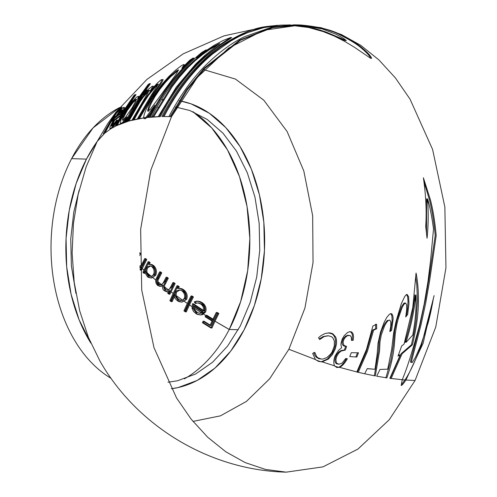 <?xml version="1.0" encoding="UTF-8"?>
<svg xmlns="http://www.w3.org/2000/svg" width="497" height="497" viewBox="0 0 497 497"><rect width="100%" height="100%" fill="white"/><g stroke="black" fill="none" stroke-linecap="round" stroke-linejoin="round"><path stroke-width="0.75" d="M111.651 127.654L109.899 128.692L111.651 127.654L109.899 128.692L109.887 127.307L113.484 119.74L119.591 111.036L122.219 108.222L123.672 107.408L122.691 110.421L119.752 115.782L113.54 120.373L111.663 124.151L111.477 126.157L113.72 124.101L116.665 119.97L116.714 120.746L111.651 127.654M122.287 122.79L121.032 123.66L120.349 123.523L122.287 122.79L120.349 123.523L120.995 119.584L123.492 114.186L127.48 107.7L132.252 101.5L136.545 97.132L138.52 96.312L137.619 99.077L148.007 84.689L149.522 83.577L137.01 101.059L125.014 121.858L124.138 122.144L126.928 116.901L122.287 122.79M145.876 117.503L144.124 118.733L143.534 117.795L145.876 117.503L143.534 117.795L144.31 114.124L146.553 108.421L152.268 97.747L161.345 84.937L168.464 76.905L175.267 70.425L180.691 66.163L183.604 64.511L184.058 64.877L181.865 68.226L189.724 60.243L193.084 58.019C185.567 64.809 178.056 73.134 170.552 82.98C162.91 93.063 155.778 104.457 149.162 117.168L148.118 117.267L154.791 105.171L145.876 117.503M401.321 384.777L404.937 379.981L402.235 379.77L404.937 379.981C409.404 373.564 414.927 361.878 421.506 344.93L434.111 295.578M426.525 233.062L426.612 198.757L427.898 203.652M411.566 362.064L410.628 362.294L410.739 360.368L419.984 325.05L425.575 298.56L429.035 278.165L435.204 235.615C433.987 221.979 432.073 210.069 429.464 199.9L423.978 181.852M337.382 367.531L338.488 367.289L334.854 366.208L338.488 367.289C341.023 366.395 343.651 363.531 346.378 358.704L345.67 358.604M351.491 340.283L352.261 340.215L352.404 334.835L351.416 332.555L349.733 331.636M338.581 364.177L336.55 363.785L335.382 362.648L334.879 360.611L335.45 357.076L337.165 353.827L339.252 351.621L341.24 350.497L344.359 350.018L345.614 346.452L343.47 345.788L342.408 344.564L342.048 342.998L342.352 340.867L343.433 338.5L345.663 336.121L347.838 335.258L349.093 335.432M321.05 361.847L316.154 360.12L321.168 361.841L327.436 359.008L332.213 353.311L334.288 348.9L335.289 345.427L335.624 340.631L334.643 336.879L333.245 334.841L331.89 333.804L328.088 332.86M321.404 359.064L318.77 358.704L316.26 357.237L314.756 355.15L313.862 352.429M319.31 338.96L323.106 336.55L327.821 335.779M229.254 329.449A144.795 99.363 -88.2 0 1 184.399 378.844A144.795 99.363 91.8 0 0 229.254 329.449L238.268 329.735L229.254 329.449A144.795 99.363 91.8 0 0 192.855 111.67L211.703 127.915L227.508 149.914L239.492 176.59L247.059 206.603L249.836 238.479L247.68 270.629L240.703 301.462L229.254 329.449L215.033 321.192A244.089 101.612 -152.6 0 0 229.254 329.449M111.098 378.354A144.795 99.363 -88.2 0 1 71.611 158.649A144.795 99.363 91.8 0 0 111.098 378.354M139.949 266.572A244.089 101.612 -152.6 0 0 140.775 267.305L139.949 266.572M141.235 267.715A244.089 101.612 -152.6 0 0 141.564 268.007L141.235 267.715M142.272 268.628A244.089 101.612 -152.6 0 0 143.962 270.107L142.272 268.628M144.677 270.722A244.089 101.612 -152.6 0 0 145.416 271.362L144.677 270.722M147.305 272.977A244.089 101.612 -152.6 0 0 151.268 276.313L147.305 272.977M151.411 276.431A244.089 101.612 -152.6 0 0 152.703 277.5L151.411 276.431M153.076 277.804A244.089 101.612 -152.6 0 0 155.822 280.047L153.076 277.804M156.685 280.737A244.089 101.612 -152.6 0 0 156.996 280.991L156.685 280.737M157.965 281.768A244.089 101.612 -152.6 0 0 161.606 284.644L157.965 281.768M161.954 284.911A244.089 101.612 -152.6 0 0 162.898 285.651L161.954 284.911M163.196 285.881A244.089 101.612 -152.6 0 0 163.588 286.185L163.196 285.881M164.532 286.912A244.089 101.612 -152.6 0 0 168.489 289.925L164.532 286.912M168.874 290.217A244.089 101.612 -152.6 0 0 170.291 291.273L168.874 290.217M171.03 291.826A244.089 101.612 -152.6 0 0 173.198 293.429L171.03 291.826M173.944 293.975A244.089 101.612 -152.6 0 0 175.174 294.876L173.944 293.975M176.329 295.709A244.089 101.612 -152.6 0 0 182.523 300.12L176.329 295.709M182.89 300.374A244.089 101.612 -152.6 0 0 184.101 301.219L182.89 300.374M184.586 301.555A244.089 101.612 -152.6 0 0 187.338 303.45L184.586 301.555M188.09 303.965A244.089 101.612 -152.6 0 0 188.73 304.4L188.09 303.965M189.494 304.916A244.089 101.612 -152.6 0 0 191.836 306.494L189.494 304.916M192.83 307.158A244.089 101.612 -152.6 0 0 193.221 307.419L192.83 307.158M194.321 308.146A244.089 101.612 -152.6 0 0 201.409 312.756L194.321 308.146M201.881 313.06A244.089 101.612 -152.6 0 0 203.105 313.837L201.881 313.06M203.658 314.185A244.089 101.612 -152.6 0 0 205.721 315.483L203.658 314.185M206.497 315.968A244.089 101.612 -152.6 0 0 214.25 320.72L206.497 315.968M86.435 159.121L71.611 158.649L86.435 159.121A144.795 99.363 -88.2 0 1 97.176 141.477L86.435 159.121L76.134 183.567L69.251 210.349L66.058 238.448L66.679 266.783L71.09 294.261L79.116 319.826L90.802 343.048A144.795 99.363 -88.2 0 1 86.435 159.121M244.077 329.915A144.795 99.363 -88.2 0 1 171.316 388.747L178.15 387.554L197.135 380.46L214.89 368.147L230.745 351.081L244.077 329.915L254.383 305.475L261.26 278.687L264.454 250.587L263.832 222.252L259.422 194.781L251.395 169.21L240.057 146.54L225.843 127.636L209.305 113.223L191.072 103.854L180.417 100.959A144.795 99.363 -88.2 0 1 244.077 329.915M349.77 356.548L351.292 352.708L358.486 352.795L356.827 357.039L349.77 356.548M162.923 116.509L171.527 116.633L171.105 116.621L187.444 89.715L205.012 68.275L240.548 40.17L272.76 27.583L300.368 24.987L263.64 30.261L228.614 48.085L197.309 77.439L171.527 116.633L150.827 170.104L140.645 229.365L141.726 290.043L153.995 347.664L176.541 397.967L191.177 419.182L207.709 437.242L225.824 451.798L245.189 462.595L265.448 469.416L286.222 472.15L322.957 466.876L357.977 449.052L389.281 419.692L415.063 380.497L435.763 327.026L445.952 267.771L444.865 207.087L432.601 149.473L410.05 99.17L395.413 77.948L378.882 59.895L360.766 45.333L341.402 34.541L321.143 27.714L300.368 24.987M405.925 380.012L415.063 380.497L405.925 380.012C403.632 383.522 402.048 385.355 401.178 385.504L402.241 379.714C406.521 369.88 412.255 351.888 419.443 325.746L424.221 303.94L427.979 281.513L430.607 260.204L433.502 229.018C432.055 217.643 430.085 207.56 427.6 198.788C428.538 213.319 428.352 226.47 427.041 238.256L425.705 226.427C426.73 211.927 425.96 195.706 423.394 177.764L430.458 199.931C433.061 210.101 434.974 222.01 436.192 235.646L429.638 280.675L425.649 303.4L420.978 325.05L411.727 360.387C411.373 362.251 411.566 362.922 412.299 362.394L415.411 357.405L420.978 344.806L427.892 323.671C429.905 316.477 431.756 307.947 433.452 298.082L423.171 343.154L405.925 380.012M391.158 378.484L402.241 379.714L389.853 378.31L400.296 354.877L398.041 356.101L401.657 345.98L404.073 344.086L412.758 307.693L416.064 273.039C417.728 281.321 418.511 290.664 418.418 301.07C418.381 314.017 416.368 328.604 412.392 344.837L402.085 353.777L391.158 378.484M386.859 377.888L376.676 376.204L380.019 369.445L387.728 369.159L391.667 349.422L393.636 332.853L396.053 321.41L401.352 303.63L404.676 296.622L405.919 295.007L407.031 294.392L408.609 296.684L408.963 303.667L407.658 314.471L405.732 316.974L406.676 309.755L406.608 304.723L405.577 302.971L403.906 304.332L402.129 307.531L398.346 318.397L396.78 324.665L395.258 333.717L394.326 345.198C393.338 355.423 390.853 366.32 386.859 377.888M375.303 375.949L364.68 373.787L367.252 368.619L374.993 369.283L377.167 354.057L377.993 343.39L380.553 331.99L384.094 322.454L386.709 317.484L389.194 314.502L390.425 313.713L391.499 313.694L392.332 314.558L392.897 316.291L393.146 318.826L391.617 330.375L389.803 331.605L390.766 326.082L390.791 321.944L389.859 320.08L388.244 320.522L386.504 322.466L384.603 325.833L381.286 334.916L379.988 342.004L379.528 351.174L375.303 375.949M358.281 372.315L364.68 373.787L356.815 371.961L366.482 349.459L372.893 326.013L376.583 324.218L376.689 328.766L373.626 330.126L367.314 351.665L358.281 372.315M339.476 367.32L356.815 371.961L339.476 367.32L336.631 367.426L334.58 365.86C333.394 363.239 333.593 359.865 335.177 355.74L338.556 350.329L341.656 347.745L340.948 344.899L341.072 343.005L342.222 339.091L344.123 335.773L347.509 332.543L349.714 331.679L351.621 331.94L352.988 333.537L353.56 336.426L353.249 340.246L351.485 340.408L351.311 337.196L350.087 335.463L347.415 335.699L345.303 337.382L343.806 339.656L343.054 342.352L343.868 345.291L346.608 346.484L345.347 350.05L341.085 351.068L338.718 353.143L336.749 356.324L335.873 359.716L336.363 362.667L336.879 363.35L339.116 364.233L342.135 363.04L345.726 358.505L347.372 358.735C344.638 363.469 342.011 366.332 339.476 367.32M322.155 361.872L334.58 365.86L322.155 361.872L318.409 361.362L315.44 359.548L312.65 353.435L314.849 352.46L316.57 356.523L318.005 357.865L321.335 359.058L323.038 359.039L326.827 357.585L330.617 354.1L332.213 351.646L334.264 346.136L334.388 341.147L332.766 337.755L331.53 336.699L328.467 335.779L324.125 336.568L319.683 339.538L318.515 337.774L321.068 335.562L325.125 333.481L329.076 332.891L331.052 333.133L332.853 333.816L335.624 336.885L336.407 339.265L336.562 343.762L335.276 348.931L332.375 354.659L328.424 359.039L322.155 361.872M204.093 69.735L235.448 79.073L263.795 100.183L287.136 131.568L303.822 171.011L312.663 215.71L313.035 262.515L304.916 308.109L288.881 349.261L315.44 359.548L288.881 349.261L269.654 378.813L246.431 401.408L220.413 415.859L192.973 421.406M111.75 120.231L104.258 133.594L97.151 141.527L107.52 123.958L115.385 112.974M174.907 72.009L176.41 71.643M180.548 70.767L181.753 70.549M184.549 70.12L185.704 69.965M191.674 69.443L192.737 69.394M195.538 69.331L196.557 69.338M202.739 69.611L203.683 69.692M113.937 117.168L116.447 113.266L120.448 109.284L121.92 107.116L116.913 112.204L113.241 117.826M115.304 116.845L113.732 118.336M110.725 128.412L110.893 128.723L104.892 133.053L111.086 121.846L113.701 119.379M114.621 119.522L111.272 126.064M121.635 109.837L116.068 117.217M112.254 126.089L114.527 120.404L120.74 115.813L124.523 108.526L124.66 107.439L123.436 108.054M121.299 123.473L117.149 125.35L126.437 108.911L136.054 94.604L134.836 95.579L125.443 109.626L116.36 125.729L112.645 127.686L117.702 120.777L117.659 120.001L113.353 125.611M134.488 100.121L127.226 109.595L122.386 118.472M139.508 96.35L138.067 96.747M141.9 97.598L128.027 121.262L126.002 121.889L138.004 101.09L150.51 83.608L148.994 84.72L138.613 99.108L139.346 97.35M147.137 90.529L145.298 92.616M147.771 90.945L144.453 94.865L145.863 92.821M153.293 87.429L153.604 86.285L152.411 86.608M156.369 85.062L151.02 91.286L152.256 89.286M286.222 472.15C210.504 470.386 137.563 426.88 100.021 361.189L88.373 337.295L79.688 310.793L74.221 282.439L72.121 253.029L73.45 223.408L78.166 194.408L86.143 166.855L97.151 141.527L104.892 133.053L110.893 128.723L116.36 125.729L128.928 121.001L143.633 117.951L139.415 118.615L153.766 94.237L161.947 82.241L163.221 79.601L161.805 80.054M169.483 76.911L158.947 89.348L151.97 99.959M185.058 64.859L183.89 64.827M152.654 116.888L151.585 116.963C159.133 102.494 167.315 89.752 176.143 78.731C184.754 68.058 193.29 59.311 201.739 52.496L206.044 49.88L196.495 57.925L203.59 52.334L213.996 45.407L223.184 40.45L230.726 37.486L219.662 44.805L204.59 56.664C196.7 63.597 188.897 72.046 181.169 82.017C173.304 92.225 166.035 103.743 159.357 116.571L158.251 116.602L176.249 87.161L195.737 63.989L205.037 55.254L219.668 43.456L211.834 47.476L201.478 54.608L193.967 60.827L186.611 67.921L178.752 76.799L171.272 86.497L152.654 116.888L150.15 117.199C156.766 104.488 163.898 93.094 171.54 83.011C179.044 73.165 186.555 64.84 194.072 58.05L190.718 60.274L183.008 68.052M207.032 49.911L200.39 54.477M208.137 49.83L199.328 56.298M144.521 117.826L145.112 118.764L146.863 117.534L160.345 116.602C167.023 103.774 174.298 92.256 182.163 82.048C189.885 72.077 197.688 63.628 205.578 56.695C211.486 51.558 216.499 47.613 220.625 44.854L230.391 38.524L231.714 37.517L230.471 37.747M266.889 26.639L263.739 27.229M277.27 25.446L272.325 25.9M264.497 27.31L279.451 25.304L264.497 27.31M299.672 24.968L300.753 25.005C318.509 26.614 331.909 29.907 340.973 34.896C350.944 39.89 358.101 44.326 362.45 48.215C366.96 52.011 369.88 55.037 371.197 57.298C371.88 58.46 371.576 58.714 370.277 58.062L354.243 47.153L344.875 41.468L334.307 36.082L323.038 31.541L308.606 27.503L289.9 25.173M289.266 25.154L288.223 25.123M280.432 25.248L279.451 25.304M169.937 116.59L164.029 116.54C171.167 102.842 178.995 90.647 187.499 79.955C195.83 69.555 204.236 60.864 212.716 53.881L230.683 41.065L239.293 36.362L247.922 32.522L263.708 27.646L280.463 25.241L290.304 24.893M297.069 24.912L295.218 24.881M290.931 25.111L297.423 25.54L314.092 28.416L320.174 30.1L326.082 32.063L346.347 40.605L343.613 38.443L336.065 34.243L322.18 28.882L297.734 24.937M289.223 25.061L290.291 25.086M159.27 116.571L153.641 116.919L172.26 86.528L179.74 76.83L187.599 67.952L194.88 60.92L202.397 54.689L209.579 49.563L219.183 43.984M155.667 105.364L149.106 117.298L146.863 117.534L150.429 113.005M158.649 85.652L152.287 95.169L138.439 118.789L134.06 119.69L142.471 104.656L148.51 95.362L155.083 87.292L158.375 84.285M148.118 94.455L133.121 119.907L128.928 121.001L139.874 101.941L143.397 96.952L149.541 90.361M126.723 118.615L127.922 116.932L125.126 122.175L123.275 122.821L124.418 121.61M105.824 130.618A144.795 99.363 -88.2 0 1 106.675 129.674L105.83 130.612M112.16 124.051A144.795 99.363 -88.2 0 1 113.074 123.194L112.167 124.051M121.653 116.012A144.795 99.363 -88.2 0 1 122.647 115.285L121.653 116.012M124.691 113.838A144.795 99.363 -88.2 0 1 125.71 113.154L124.691 113.838M132.32 109.147A144.795 99.363 -88.2 0 1 133.382 108.576L132.32 109.147M135.749 107.371A144.795 99.363 -88.2 0 1 136.787 106.874L135.749 107.371M141.57 104.811A144.795 99.363 -88.2 0 1 142.62 104.407L141.57 104.811M147.447 102.78A144.795 99.363 -88.2 0 1 148.504 102.469L147.447 102.773M150.97 101.81A144.795 99.363 -88.2 0 1 152.119 101.537L150.97 101.81M158.686 100.357A144.795 99.363 -88.2 0 1 159.779 100.22L158.686 100.351M162.246 99.978A144.795 99.363 -88.2 0 1 163.296 99.903L162.246 99.978M168.905 99.773A144.795 99.363 -88.2 0 1 169.831 99.798A144.795 99.363 -88.2 0 1 169.893 99.798L169.831 99.798M172.465 99.928A144.795 99.363 -88.2 0 1 173.428 100.003L172.465 99.928M179.125 100.729A144.795 99.363 -88.2 0 1 180.032 100.891L179.125 100.723M153.343 99.294A144.795 99.363 91.8 0 0 152.362 99.294L153.343 99.294M150.454 99.332A144.795 99.363 91.8 0 0 149.56 99.369L150.454 99.332M145.584 99.68A144.795 99.363 91.8 0 0 144.689 99.779L145.584 99.68M140.955 100.332A144.795 99.363 91.8 0 0 139.999 100.506L140.955 100.332M138.135 100.885A144.795 99.363 91.8 0 0 136.955 101.146L138.135 100.885M133.569 102.028A144.795 99.363 91.8 0 0 132.575 102.32L133.569 102.028M130.139 103.103A144.795 99.363 91.8 0 0 129.45 103.339L130.139 103.103M119.665 107.532A144.795 99.363 91.8 0 0 71.611 158.649L93.069 127.891L119.665 107.532M121.728 123.629L124.436 121.579M126.039 120.429L127.176 119.653M129.76 117.975L130.891 117.28M136.048 114.422L137.172 113.863M142.31 111.583L143.434 111.148M147.702 109.675L148.777 109.352M152.616 108.346L153.008 108.259M154.157 108.011L155.275 107.787M157.847 107.352L158.947 107.197M164.762 106.681L165.793 106.65M168.452 106.631L169.446 106.65M175.317 107.091L176.255 107.209M176.652 107.259L189.848 110.52L207.212 119.448L222.973 133.177L236.51 151.187L247.313 172.782L254.961 197.135L259.161 223.308L259.751 250.302L256.713 277.065L250.159 302.58L240.343 325.864L227.638 346.024L212.542 362.282L195.625 374.017L177.541 380.77L167.955 382.224M75.911 293.379L71.357 265.727L70.76 238.74L73.804 211.97L79.172 190.109M352.013 352.733L351.286 352.715M355.84 357.008L357.498 352.764M357.293 372.284L366.326 351.634L372.638 330.095L375.695 328.734L375.595 324.187M389.977 330.791L390.623 330.343L392.139 320.391L391.916 316.278L391.35 314.539L390.518 313.663M374.359 375.769L378.54 351.143L379.112 340.917L380.298 334.885L381.771 330.157L384.56 323.976L387.256 320.49L389.17 320.261M374.011 369.221L367.221 368.693M406.006 315.328L406.67 314.439L407.521 308.736L408.031 301.524L407.627 296.684L406.54 294.479M385.871 377.857L390.872 360.368L393.338 345.16L394.618 330.965L396.917 319.969L401.501 306.736L403.8 303.313L404.577 302.934L405.198 303.381M390.17 378.453L401.098 353.746L411.404 344.806L414.243 331.996L416.051 320.497L417.43 301.039L416.846 285.502L415.672 276.338M398.302 355.411L399.308 354.846L399.023 355.585M406.428 341.029L405.012 342.371C410.006 326.262 413.318 310.432 414.933 294.883L415.082 301.766M405.999 342.402L412.74 335.115C415.504 320.174 416.567 306.773 415.921 294.914C414.305 310.463 410.994 326.293 405.999 342.402M296.082 24.881L297.026 24.912M244.835 36.579L271.834 27.136L294.23 24.85L298.001 24.912L271.772 27.552L239.56 40.139L204.025 68.244L186.456 89.684L170.117 116.59L168.949 116.559C180.262 95.132 192.923 77.607 206.932 63.995C220.084 51.402 232.714 42.264 244.835 36.579M370.563 58.199L370.209 57.267C368.892 55.005 365.972 51.98 361.462 48.184C357.113 44.295 349.956 39.859 339.979 34.865C330.921 29.876 317.521 26.583 299.766 24.974L299.362 24.956M299.138 24.949L298.001 24.912M288.279 25.123L289.229 25.154M289.813 25.179L292.863 25.359M278.14 25.291L271.194 26.055L258.8 28.577L242.598 34.312L229.682 41.04L220.842 46.817L211.728 53.85C203.248 60.833 194.843 69.524 186.512 79.924C178.001 90.616 170.179 102.811 163.041 116.509L161.916 116.522C170.514 100.077 179.989 85.863 190.351 73.879C200.372 62.398 210.281 53.266 220.072 46.488C237.634 34.871 252.849 28.254 265.709 26.633L277.27 25.353L263.509 27.279L278.14 25.291M279.438 25.217L283.768 25.074M285.495 25.012L280.432 25.154M344.676 39.853L345.359 40.574L344.527 40.344L330.797 34.225L316.167 29.186L304.909 26.652L290.844 25.111M139.713 252.799A223.693 93.119 -152.6 0 0 140.632 253.706L139.707 253.681L140.632 253.706A223.016 133.034 -42.7 0 0 139.713 255.495M139.986 267.448L141.415 267.324L139.992 267.653M140.092 269.734A223.308 92.958 -152.6 0 0 140.545 270.169L141.539 270.2A223.308 92.958 27.4 0 1 140.521 269.244L140.067 269.225L140.521 269.244A222.215 132.55 137.3 0 1 141.415 267.324L140.427 267.293M140.266 267.635A222.215 132.55 -42.7 0 0 140.017 268.163M140.837 269.542A222.016 132.438 137.3 0 1 145.764 259.546L146.752 259.577A222.016 132.438 -42.7 0 0 141.539 270.2L140.545 270.169M144.745 258.589A222.215 132.55 -42.7 0 0 142.794 262.428L143.782 262.459A222.215 132.55 137.3 0 1 145.733 258.62L144.745 258.589L145.733 258.62A223.693 93.119 -152.6 0 0 146.752 259.577L145.764 259.546A223.693 93.119 27.4 0 1 145.422 259.229M139.937 266.23L142.229 265.162L141.235 265.131L142.229 265.162L143.782 262.459L142.794 262.428L141.235 265.131L139.93 266.032M157.537 91.125L152.908 98.3L148.957 106.029L147.64 111.079L148.143 111.247L150.634 108.93L176.478 73.699L178.442 69.853L176.261 70.978L169.794 76.6L164.339 82.446L157.537 91.125M148.125 261.733A221.532 132.146 -42.7 0 0 142.912 272.356L143.9 272.387A221.532 132.146 137.3 0 1 149.112 261.764L148.125 261.733L149.112 261.764A223.693 93.119 -152.6 0 0 150.162 262.72L149.175 262.689A223.693 93.119 27.4 0 1 148.808 262.36M143.956 273.313L144.944 273.344A223.308 92.958 27.4 0 1 143.9 272.387L142.912 272.356A223.308 92.958 -152.6 0 0 143.956 273.313L144.944 273.344A221.302 132.009 -42.7 0 1 145.869 271.374L144.882 271.343L145.869 271.374L148.373 276.686L147.385 276.655L151.473 278.053L155.685 275.319L154.697 275.288L155.685 275.319C156.878 272.48 156.63 269.703 154.927 266.988L153.803 265.721L152.815 265.69L153.803 265.721L152.455 264.795L150.753 264.342L149.218 264.559A221.302 132.009 -42.7 0 1 150.162 262.72L149.175 262.689A221.302 132.009 137.3 0 0 148.23 264.528M144.242 272.698A221.302 132.009 137.3 0 1 144.882 271.343M145.13 272.94L147.385 276.655L148.41 277.407L151.486 278.053M150.982 278.009L153.542 276.891L154.697 275.288C155.896 272.449 155.642 269.672 153.94 266.957L152.815 265.69L150.28 264.354M150.697 264.329L149.349 264.298M151.43 276.431L149.448 276.22L147.982 275.338L151.461 276.438L154.579 274.344L153.592 274.313L152.299 275.841L150.926 276.382M150.051 265.926L153.095 266.995L150.51 265.895L147.497 268.007L146.503 267.976L147.497 268.007C146.335 270.784 146.826 273.232 148.97 275.369L147.982 275.338C145.913 273.226 145.422 270.772 146.503 267.976L147.839 266.361L150.535 265.901M153.592 274.313L154.579 274.344C155.611 271.524 155.114 269.07 153.095 266.995L152.107 266.957C154.113 269.07 154.61 271.524 153.592 274.313M148.628 111.111L149.063 108.389L151.262 103.214L154.946 96.586L159.817 89.361L165.327 82.477L170.788 76.631L178.622 70.139M171.397 81.862L166.93 87.919M137.452 118.758L151.293 95.138L158.35 84.012L157.381 84.254L154.107 87.248L147.534 95.312L141.483 104.625L133.072 119.659L132.134 119.876L149.373 90.243L148.553 90.33L145.919 92.765L140.608 99.375L135.669 107.06L127.94 120.97L127.039 121.231L136.029 105.24L145.441 90.994L146.863 90L143.465 94.834L148.361 89.249L152.411 86.111L152.312 87.385L150.032 91.255L157.456 82.918L160.817 80.023L162.19 79.464L160.624 82.738L152.778 94.206L138.427 118.584L137.452 118.758M159.643 271.871A218.469 130.32 -42.7 0 0 156.748 277.618L157.742 277.649A218.469 130.32 137.3 0 1 160.63 271.902L159.643 271.871L160.63 271.902A223.693 93.119 -152.6 0 0 161.773 272.859L160.786 272.828A223.693 93.119 27.4 0 1 160.345 272.455M157.518 285.321L158.506 285.353C156.325 282.955 156.064 280.389 157.742 277.649L156.748 277.618C155.114 280.364 155.368 282.936 157.518 285.321L159.624 286.272L160.929 286.328L157.518 285.321M160.438 286.278L163.221 285.657L160.929 286.328M162.184 286.154L163.004 289.428L164.147 290.689L165.134 290.72L163.221 285.657L162.233 285.626M167.216 291.745L169.533 291.391L166.452 291.764L167.439 291.795L165.134 290.72L164.147 290.689L166.719 291.776M168.353 291.77A213.716 127.487 -42.7 0 0 167.682 293.205L168.669 293.236A213.716 127.487 137.3 0 1 169.533 291.391L168.545 291.36M168.93 294.168L169.918 294.199A223.308 92.958 27.4 0 1 168.669 293.236L167.682 293.205A223.308 92.958 -152.6 0 0 168.93 294.168L174.136 283.551L175.124 283.582L169.918 294.199L168.93 294.168M172.888 282.588A213.716 127.487 -42.7 0 0 170.626 287.055L171.614 287.086A213.716 127.487 137.3 0 1 173.875 282.619L172.888 282.588L173.875 282.619A223.693 93.119 -152.6 0 0 175.124 283.582L174.136 283.551A223.693 93.119 27.4 0 1 173.608 283.141M167.949 290.341L164.967 289.552L168.005 290.335L171.614 287.086L170.626 287.055L169.396 289.092L167.495 290.279M164.594 283.582L165.582 283.613C164.097 285.651 164.221 287.639 165.955 289.583L164.967 289.552C163.264 287.639 163.14 285.645 164.594 283.582A215.86 128.76 137.3 0 1 167.315 278.183L168.303 278.214A215.86 128.76 -42.7 0 0 165.582 283.613L164.594 283.582M166.122 277.22A216.294 129.021 -42.7 0 0 164.029 281.352L165.016 281.383A216.294 129.021 137.3 0 1 167.11 277.251L166.122 277.22L167.11 277.251A223.693 93.119 -152.6 0 0 168.303 278.214L167.315 278.183A223.693 93.119 27.4 0 1 166.83 277.798M161.252 284.992L159.487 284.831L158.326 284.185L161.339 284.98L165.016 281.383L164.029 281.352L162.637 283.719L160.804 284.924M157.891 278.587L158.878 278.618C157.537 280.557 157.686 282.426 159.313 284.216L158.326 284.185C156.723 282.414 156.58 280.544 157.891 278.587A218.102 130.102 137.3 0 1 160.786 272.828L161.773 272.859A218.102 130.102 -42.7 0 0 158.878 278.618L157.891 278.587M126.306 110.384L122.473 118.168L122.436 120.231L124.387 118.926L132.339 107.464L136.085 100.406L136.178 99.201L135.134 99.599L132.134 102.494L126.306 110.384M177.019 285.756A212.002 126.462 -42.7 0 0 169.887 300.66L170.875 300.691A212.002 126.462 137.3 0 1 178.007 285.787L177.019 285.756L178.007 285.787A223.693 93.119 -152.6 0 0 179.287 286.75L178.299 286.719A223.693 93.119 27.4 0 1 177.746 286.297M171.167 301.629L172.155 301.66A222.929 92.802 27.4 0 1 170.875 300.691L169.887 300.66A222.929 92.802 -152.6 0 0 171.167 301.629L172.155 301.66A211.455 126.132 -42.7 0 1 175.043 295.311L174.056 295.28L175.043 295.311L178.286 300.735L177.299 300.704L181.977 302.126L178.877 301.617L177.299 300.704L175.261 298.56L174.397 296.703M171.403 301.095A211.455 126.132 137.3 0 1 174.056 295.28M181.442 302.083L184.48 300.915L185.623 299.368L186.611 299.399L181.977 302.126M177.361 288.552A211.455 126.132 137.3 0 1 178.299 286.719L179.287 286.75A211.455 126.132 -42.7 0 0 178.348 288.583L180.187 288.384L182.076 288.825L183.71 289.776L182.722 289.745L183.71 289.776L185.089 291.037C187.251 293.696 187.76 296.479 186.611 299.399L185.623 299.368C186.773 296.436 186.263 293.646 184.101 291.006L182.722 289.745L179.634 288.384M180.125 288.378L178.46 288.366M181.784 300.499L179.989 300.368L177.889 299.387L181.815 300.499L185.263 298.417L184.275 298.386L182.939 299.89L181.299 300.455M179.479 289.95L182.989 291.043L179.945 289.931L176.621 292.031L175.634 292L176.621 292.031C175.596 294.876 176.348 297.336 178.877 299.418L177.889 299.387C175.373 297.343 174.627 294.883 175.634 292L176.845 290.528L179.964 289.937M184.275 298.386L185.263 298.417C186.201 295.516 185.443 293.056 182.989 291.043L182.001 291.012C184.455 293.056 185.213 295.516 184.275 298.386M123.424 120.262L124.033 116.633L127.294 110.415L133.121 102.525L136.762 99.263M126.567 117.572L125.374 118.957M136.377 102.059L129.574 113.428M124.455 109.595L133.848 95.548L135.066 94.573L125.449 108.88L116.161 125.319L115.372 125.698L124.455 109.595M191.059 295.97A205.472 122.566 -42.7 0 0 183.946 310.88L184.934 310.911A205.472 122.566 137.3 0 1 192.047 296.001L191.059 295.97L192.047 296.001A223.693 93.119 -152.6 0 0 193.439 296.964L192.451 296.933A223.693 93.119 27.4 0 1 191.799 296.485M185.338 311.849L186.325 311.88A222.929 92.802 27.4 0 1 184.934 310.911L183.946 310.88A222.929 92.802 -152.6 0 0 185.338 311.849L186.325 311.88A204.77 122.15 -42.7 0 1 193.439 296.964L192.451 296.933A204.77 122.15 137.3 0 0 185.555 311.346M115.72 116.838L114.956 118.019L120.373 113.819L121.572 111.477L121.802 109.787L119.758 111.502L115.72 116.838M195.228 303.363L196.216 303.394A219.985 142.086 54.8 0 1 195.253 301.921L194.265 301.89A219.985 142.086 -125.2 0 0 195.228 303.363L198.346 302.903L201.683 304.065C204.255 305.922 205.075 308.183 204.13 310.861L203.143 310.83L204.13 310.861A223.607 93.082 -152.6 0 1 193.507 303.791L192.519 303.76L193.507 303.791L192.998 308.339L192.01 308.308L192.998 308.339L196.769 313.613L195.781 313.582L200.484 314.955L202.409 314.719L201.422 314.688L202.409 314.719L205.516 312.085L204.528 312.054L205.516 312.085C206.622 309.171 206.056 306.469 203.82 303.978L202.173 302.642L201.186 302.611L202.173 302.642L200.328 301.667L198.216 301.219L194.265 301.89L196.371 301.194L198.135 301.201M196.004 303.077L198.365 302.903M197.893 302.921L200.695 304.034C203.217 305.86 204.031 308.128 203.143 310.83A223.607 93.082 27.4 0 1 193.296 304.294M192.519 303.76L192.01 308.308L193.582 311.588L196.974 314.259L200.533 314.961M200.055 314.918L201.422 314.688L204.528 312.054C205.665 309.171 205.099 306.469 202.826 303.947L201.186 302.611L197.8 301.225M199.869 313.265L200.856 313.296L203.341 312.066L202.354 312.035L199.869 313.265L196.309 312.228L199.869 313.265M200.334 313.303L200.856 313.296M193.308 306.034L194.296 306.065C193.992 308.693 194.992 310.755 197.297 312.259L196.309 312.228C194.023 310.681 193.022 308.618 193.308 306.034L194.296 306.065A223.557 93.063 27.4 0 0 203.341 312.066L202.354 312.035A223.557 93.063 -152.6 0 1 194.234 306.661M117.093 116.298L122.045 110.259M122.79 109.818L122.56 111.508L121.361 113.85L120.491 114.496M113.602 118.553L110.098 121.815L103.264 133.563L115.925 112.173L120.933 107.085L119.46 109.253L115.459 113.235L111.434 119.591L115.055 116.136L113.602 118.553M205.131 316.732L206.118 316.763A195.495 116.615 137.3 0 1 206.827 315.272L205.833 315.241A195.495 116.615 -42.7 0 0 205.131 316.732A223.445 93.014 -152.6 0 0 212.045 321.043L213.033 321.074A223.445 93.014 27.4 0 1 206.118 316.763L205.131 316.732M203.093 321.211A195.495 116.615 -42.7 0 0 202.434 322.702L203.422 322.733A195.495 116.615 137.3 0 1 204.081 321.242L203.093 321.211L204.081 321.242A223.11 92.877 -152.6 0 0 210.995 325.554L210.007 325.523L210.995 325.554A191.345 114.142 137.3 0 1 213.033 321.074L212.045 321.043A191.345 114.142 -42.7 0 0 210.212 325.069M210.007 325.523A223.11 92.877 27.4 0 1 203.876 321.708M210.958 327.989L211.946 328.02A222.973 92.821 27.4 0 1 203.422 322.733L202.434 322.702A222.973 92.821 -152.6 0 0 210.958 327.989L211.946 328.02A190.357 113.552 -42.7 0 1 218.854 313.483L217.866 313.452L218.854 313.483A223.693 93.119 -152.6 0 1 217.257 312.507L216.27 312.476L217.257 312.507L213.735 319.583L212.747 319.552L213.735 319.583A223.526 93.051 -152.6 0 1 206.827 315.272L205.833 315.241M211.15 327.535A190.357 113.552 137.3 0 1 217.866 313.452A223.693 93.119 27.4 0 1 217.034 312.942M216.27 312.476L212.747 319.552A223.526 93.051 27.4 0 1 206.609 315.732M116.335 111.732L146.895 79.433L183.256 53.813L223.973 35.883L267.436 26.372M270.337 26.055L271.455 25.943M273.642 25.738L277.084 25.459M163.488 99.593L162.5 99.562M160.227 99.493L159.239 99.462M276.413 25.409L276.096 25.428M167.595 291.801L166.607 291.77M200.347 313.303L199.359 313.272"/></g></svg>
